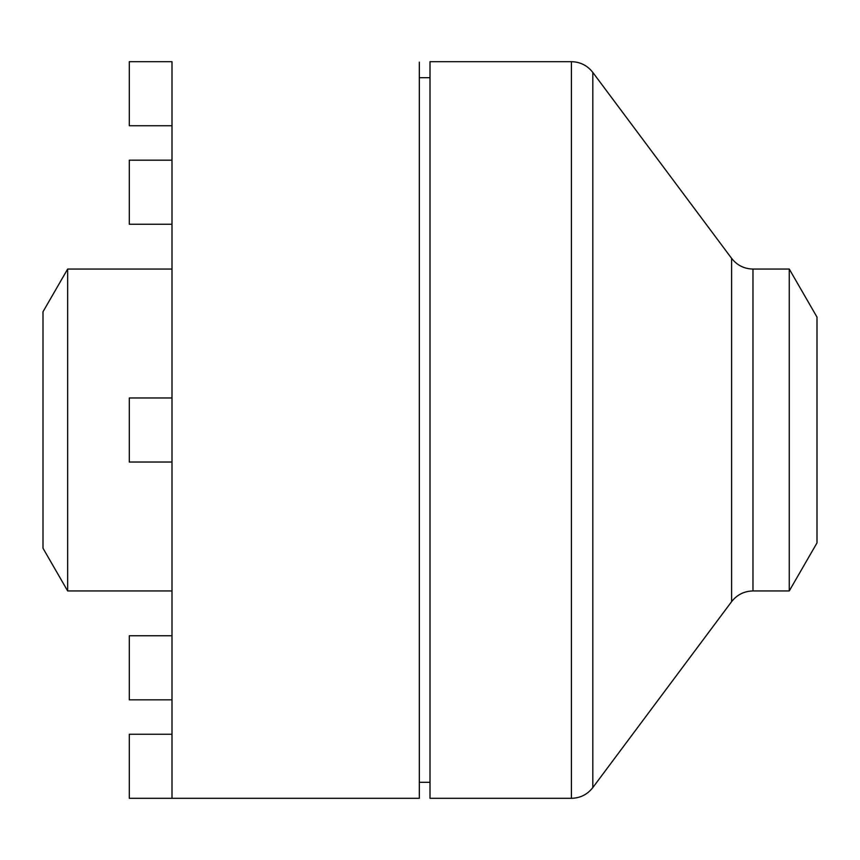<?xml version="1.0" encoding="UTF-8"?>
<svg xmlns="http://www.w3.org/2000/svg" width="860" height="860" viewBox="0 0 860 860"><rect width="100%" height="100%" fill="white"/><g stroke="black" fill="none" stroke-linecap="round" stroke-linejoin="round"><path stroke-width="1.29" d="M789.265 269.062L789.265 590.938L817 542.896L817 317.103L789.265 269.062L752.984 269.062L752.984 590.938C744.169 591.153 737.031 594.722 731.591 601.667L731.591 258.333L592.809 72.412C587.369 65.468 580.231 61.888 571.416 61.684L430 61.684L430 798.317L571.416 798.317L571.416 61.684M172 734.257L129.301 734.257L129.301 798.317L172 798.317L172 61.684L129.301 61.684L129.301 125.743L172 125.743M172 798.317L419.325 798.317L419.325 62.146L419.325 77.701L430 77.701M67.65 590.938L43 548.239L43 311.761L67.65 269.062L67.65 590.938L172 590.938M67.65 269.062L172 269.062M172 462.024L129.301 462.024L129.301 397.976L172 397.976M172 224.234L129.301 224.234L129.301 160.175L172 160.175M172 699.825L129.301 699.825L129.301 635.766L172 635.766M731.591 601.667L592.809 787.588L592.809 72.412M430 782.299L419.325 782.299M592.809 787.588C587.369 794.533 580.231 798.112 571.416 798.317M731.591 258.333C737.031 265.278 744.169 268.847 752.984 269.062M789.265 590.938L752.984 590.938"/></g></svg>
